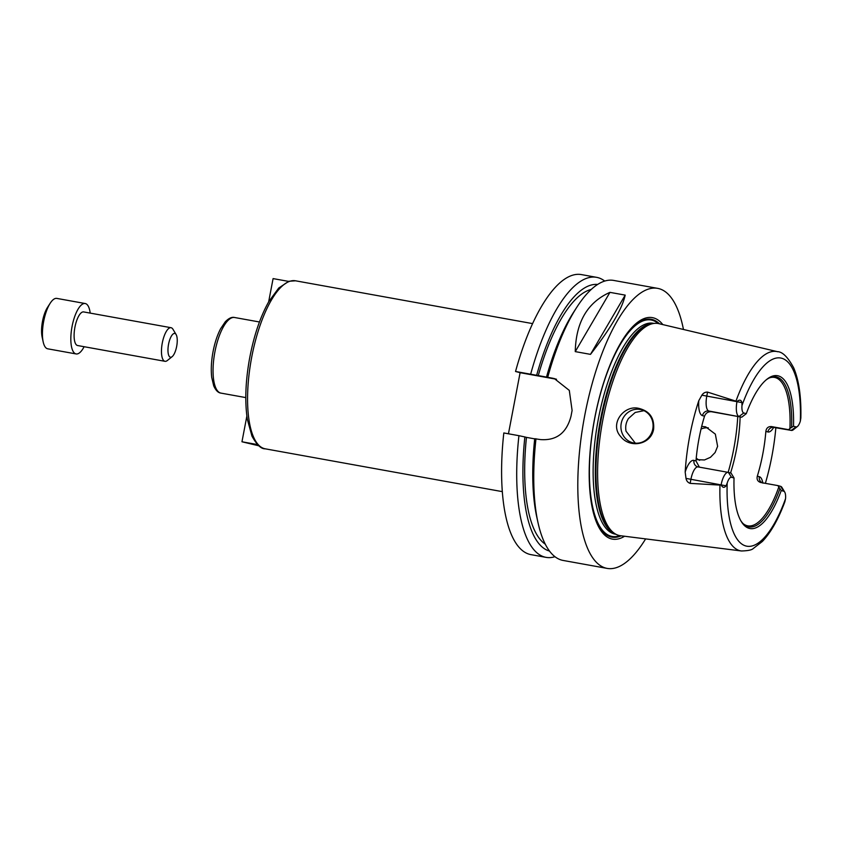 <?xml version="1.0" encoding="UTF-8"?>
<svg xmlns="http://www.w3.org/2000/svg" width="843" height="843" viewBox="0 0 843 843"><rect width="100%" height="100%" fill="white"/><g stroke="black" fill="none" stroke-linecap="round" stroke-linejoin="round"><path stroke-width="1.26" d="M257.494 444.577L241.962 441.774L258.854 445.81M246.862 416.094L241.962 441.774M268.654 301.868L273.09 278.601L288.548 281.383M530.921 554.631A142.277 49.21 -79.8 0 1 503.819 432.954L518.93 435.683A142.277 49.21 -79.8 0 0 546.032 557.36L530.921 554.631M508.445 433.787L520.099 372.69L515.537 371.478A142.277 49.21 -79.8 0 1 581.491 274.607L596.602 277.336A142.277 49.21 -79.8 0 1 604.737 281.067M699.627 460.32A17.071 16.017 104.9 0 1 696.234 458.118M701.049 429.024A17.071 16.017 104.9 0 1 708.299 427.822M701.692 426.368L705.707 426.864L715.338 434.134L717.614 446.358L715.106 452.543L710.47 457.306L704.474 459.962L696.097 459.614M643.989 410.678L635.211 412.459L628.457 418.528C625.991 422.448 625.19 426.684 626.033 431.216L635.316 443.176M639.342 408.518C649.742 411.258 654.495 418.149 653.62 429.182C651.028 444.809 629.774 448.708 620.69 436.526C609.004 423.987 624.273 404.155 639.342 408.518M652.767 429.066A17.071 16.017 -75.1 0 0 641.397 409.719A17.071 16.017 -75.1 0 0 621.523 422.09A17.071 16.017 -75.1 0 0 632.598 442.712A17.071 16.017 -75.1 0 0 652.767 429.066M737.751 416.463A89.632 31.001 -79.8 0 1 728.152 472.354M731.081 473.123L734.032 477.97L731.524 477.307A9.621 3.33 100.2 0 0 727.182 483.113L726.076 485.81C724.263 488.086 722.609 487.781 721.102 484.883L721.123 484.799A13.888 4.805 -79.8 0 1 728.247 472.375A13.888 4.805 -79.8 0 1 728.384 472.407L731.081 473.123M740.122 416.895A75.406 26.08 -79.8 0 1 730.565 472.986M769.459 377.885A75.406 26.08 -79.8 0 1 774.538 377.422A75.406 26.08 -79.8 0 1 775.265 377.59A75.406 26.08 -79.8 0 1 789.944 428.455L793.505 426.242L796.003 426.906A9.621 3.33 100.2 0 0 797.425 426.474A9.621 3.33 100.2 0 0 800.344 421.1L800.85 417.959C801.335 397 798.953 380.298 793.695 367.854C787.889 357.126 782.462 351.721 777.404 351.657A101.286 35.037 -79.8 0 1 777.741 351.752M797.425 426.474L793.316 429.772A13.888 4.805 -79.8 0 1 791.398 430.415A13.888 4.805 -79.8 0 1 791.261 430.383L771.482 426.579L788.563 429.667L789.944 428.455M771.482 426.579C768.236 426.4 766.361 428.012 765.855 431.405L767.868 431.943A19.579 6.776 100.2 0 0 773.737 427.275M762.083 482.744A5.69 5.343 104.9 0 1 759.332 476.706L757.32 476.169A75.406 26.08 100.2 0 0 765.855 431.405M757.32 476.169C756.55 479.446 757.709 481.564 760.818 482.523L760.418 482.428M721.102 484.883L719.975 485.094A101.286 35.037 -79.8 0 0 741.408 550.974C747.846 550.806 751.766 550.015 753.157 548.593L762.388 541.448C770.829 532.534 778.31 519.351 784.822 501.891L785.55 498.677A9.621 3.33 100.2 0 0 784.728 492.091A9.621 3.33 100.2 0 0 783.737 491.227L781.229 490.563L777.889 485.6L760.818 482.523M778.742 487.18A75.406 26.08 -79.8 0 1 747.73 525.842A75.406 26.08 -79.8 0 1 743.136 523.629M699.395 467.159L695.991 460.942L693.979 460.404A19.579 6.776 100.2 0 0 685.18 472.091L686.002 478.392C686.497 480.931 687.877 482.586 690.143 483.376L690.912 479.34A13.888 4.805 -79.8 0 1 691.924 475.231A13.888 4.805 -79.8 0 1 698.036 466.917A13.888 4.805 -79.8 0 1 698.162 466.948M743.789 412.986L739.048 416.463A13.888 4.805 -79.8 0 1 736.993 401.584L737.014 401.5C739.469 399.403 741.113 399.772 741.945 402.596L741.977 405.536A9.621 3.33 100.2 0 0 743.789 412.986L746.297 413.65L741.756 417.19L708.837 411.005A5.69 5.343 -75.1 0 0 702.514 415.652L704.527 416.179A75.406 26.08 100.2 0 0 695.991 460.942M704.527 416.179C705.812 412.996 708.141 411.51 711.534 411.732L708.837 411.005A13.888 4.805 -79.8 0 1 706.213 400.362A13.888 4.805 -79.8 0 1 706.782 396.136L707.551 392.1L737.014 401.5M741.756 417.19L711.534 411.732M779.88 488.845A76.228 26.365 -79.8 0 1 743.684 524.167A76.228 26.365 -79.8 0 1 740.744 520.605M781.229 490.563A77.651 26.86 -79.8 0 1 741.187 521.374A77.651 26.86 -79.8 0 1 734.032 477.97M777.889 485.6L780.597 486.327A13.888 4.805 -79.8 0 1 782.03 487.57L784.728 492.091M796.003 426.906L791.261 430.383L788.563 429.667M766.161 379.887A76.228 26.365 -79.8 0 1 770.165 377.58A76.228 26.365 -79.8 0 1 791.609 427.317M746.297 413.65A77.651 26.86 -79.8 0 1 766.845 379.318A77.651 26.86 -79.8 0 1 793.505 426.242M707.551 392.1C705.148 392.027 703.262 393.049 701.882 395.177L698.815 400.636A19.579 6.776 100.2 0 0 702.514 415.652M685.18 472.091A103.152 35.68 -79.8 0 1 698.815 400.636M775.866 427.612A102.435 35.438 -79.8 0 1 765.37 483.345M719.975 485.094L690.143 483.376M741.408 550.974L620.49 535.726A107.778 37.282 -79.8 0 1 616.275 534.451A107.778 37.282 -79.8 0 1 602.281 422.944A107.778 37.282 -79.8 0 1 654.4 323.375A107.778 37.282 -79.8 0 1 658.794 323.649L777.404 351.657A101.286 35.037 -79.8 0 0 736.034 400.91M625.19 295.113C622.271 308.622 610.701 328.38 590.49 354.366L575.253 351.615C575.959 322.1 587.529 302.352 609.942 292.363L625.19 295.113L590.49 354.366M575.253 351.615L609.942 292.363M554.957 556.707A142.277 49.21 -79.8 0 1 546.032 557.36M549.488 551.048A135.512 46.871 -79.8 0 1 524.862 436.948L518.93 435.683M545.263 544.167A130.897 45.28 -79.8 0 1 526.453 437.38L524.862 436.948M534.704 438.866L526.453 437.38M645.633 538.898A142.277 49.21 -79.8 0 1 607.108 568.393L563.092 560.437A142.277 49.21 -79.8 0 1 537.992 522.597L536.78 517.086A135.512 46.871 -79.8 0 1 534.715 438.729L540.595 439.593C556.538 440.72 566.686 432.891 571.038 416.094A142.277 49.21 100.2 0 1 572.102 410.499L569.299 390.404L554.315 378.57L547.718 377.295A142.277 49.21 -79.8 0 1 576.918 307.094A142.277 49.21 -79.8 0 1 613.672 280.424L657.688 288.369A142.277 49.21 -79.8 0 1 659.047 288.675A142.277 49.21 -79.8 0 1 683.462 329.476M607.108 568.393A142.277 49.21 -79.8 0 1 583.967 419.635A142.277 49.21 -79.8 0 1 657.688 288.369M537.992 522.597A142.277 49.21 -79.8 0 1 535.99 438.76M515.537 371.478L547.718 377.295M520.099 372.69L556.506 379.266M614.104 355.63A110.707 38.293 -79.8 0 1 652.345 319.529A110.707 38.293 -79.8 0 1 659.447 323.807M621.165 535.811A110.707 38.293 -79.8 0 1 589.815 490.141M624.579 536.243A112.54 38.926 -79.8 0 1 589.858 490.721A112.54 38.926 -79.8 0 1 614.357 355.103A112.54 38.926 -79.8 0 1 653.473 317.874A112.54 38.926 -79.8 0 1 662.809 324.597M546.443 377.264A135.512 46.871 -79.8 0 1 573.851 311.836L576.918 307.094M538.182 375.904A130.897 45.28 -79.8 0 1 591.27 289.434M536.591 375.483A135.512 46.871 -79.8 0 1 597.634 284.46M530.658 374.208A142.277 49.21 -79.8 0 1 596.602 277.336M84.121 346.705A25.606 8.862 -79.8 0 1 76.102 353.934A25.606 8.862 -79.8 0 1 71.94 327.158A25.606 8.862 -79.8 0 1 85.206 303.533A25.606 8.862 -79.8 0 1 85.449 303.585A25.606 8.862 -79.8 0 1 90.19 313.101M172.13 356.673A12.097 4.183 -79.8 0 1 168.178 346.673A12.097 4.183 -79.8 0 1 174.88 333.47A12.097 4.183 -79.8 0 1 176.124 334.555A12.097 4.183 -79.8 0 1 176.724 346.083A12.097 4.183 -79.8 0 1 172.13 356.673L167.335 360.519A17.071 5.901 -79.8 0 1 164.975 361.31L77.619 345.535A17.071 5.901 -79.8 0 1 74.837 327.685A17.071 5.901 -79.8 0 1 83.689 311.931A17.071 5.901 -79.8 0 1 83.847 311.973M76.102 353.934L47.724 348.812A25.606 8.862 -79.8 0 1 43.204 341.995A25.606 8.862 -79.8 0 1 50.211 303.206A25.606 8.862 -79.8 0 1 56.829 298.401L85.206 303.533M43.204 341.995L42.15 337.179A19.695 6.818 -79.8 0 1 47.535 307.347L50.211 303.206M164.975 361.31A17.071 5.901 -79.8 0 1 162.204 343.459A17.071 5.901 -79.8 0 1 171.045 327.706A17.071 5.901 -79.8 0 1 171.213 327.748A17.071 5.901 -79.8 0 1 172.973 329.276L176.124 334.555M265.155 448.803A85.364 29.526 -79.8 0 1 250.023 367.116A85.364 29.526 -79.8 0 1 290.055 281.204A85.364 29.526 -79.8 0 1 295.503 280.793L288.875 281.277L278.727 288.032L268.801 301.604C260.055 317.231 253.564 336.673 249.317 359.929C245.429 382.385 244.776 402.206 247.336 419.371L251.962 436.116C256.715 444.777 261.119 449.003 265.155 448.803L502.291 491.627M245.798 397.59L220.961 393.112A38.42 13.288 -79.8 0 1 214.712 352.943A38.42 13.288 -79.8 0 1 234.607 317.505L259.454 321.984M731.524 477.307L728.384 472.407M726.076 485.81L686.002 478.392M741.945 402.596L701.882 395.177M741.977 405.536A95.607 33.067 -79.8 0 1 781.672 358.233A95.607 33.067 -79.8 0 1 800.344 421.1M783.737 491.227L780.597 486.327M785.55 498.677A95.607 33.067 -79.8 0 1 745.855 545.979A95.607 33.067 -79.8 0 1 727.182 483.113M774.454 427.348A13.888 4.805 -79.8 0 1 774.317 427.327A13.888 4.805 -79.8 0 1 774.19 427.306A5.69 5.343 -75.1 0 0 767.868 431.943M697.962 466.906A5.69 5.343 104.9 0 1 693.979 460.404M762.789 482.87A19.579 6.776 100.2 0 0 759.332 476.706M556.169 379.15L552.323 378.128M616.275 534.451L614.526 533.587A107.23 37.092 -79.8 0 1 600.595 422.638A107.23 37.092 -79.8 0 1 652.45 323.575L654.4 323.375M615.369 534.009A107.135 37.06 -79.8 0 1 599.942 422.522A107.135 37.06 -79.8 0 1 653.399 323.47M615.917 534.272L615.19 534.146A107.135 37.06 -79.8 0 1 597.771 422.122A107.135 37.06 -79.8 0 1 653.272 323.28L653.989 323.417M619.911 535.642A109.98 38.04 -79.8 0 1 592.629 430.815A109.98 38.04 -79.8 0 1 652.208 320.245A109.98 38.04 -79.8 0 1 658.225 323.533M220.961 393.112C218.147 392.817 215.724 390.383 213.701 385.799L211.719 377.369C210.887 370.088 211.245 361.942 212.815 352.922C214.512 343.575 217.094 335.535 220.571 328.802L225.25 321.815C228.706 318.254 231.825 316.81 234.607 317.505M532.628 323.617L295.503 280.793M728.247 472.375L697.762 466.853M791.398 430.415L772.789 427.243M763.115 483.155L761.872 482.628M171.045 327.706L83.689 311.931"/></g></svg>
